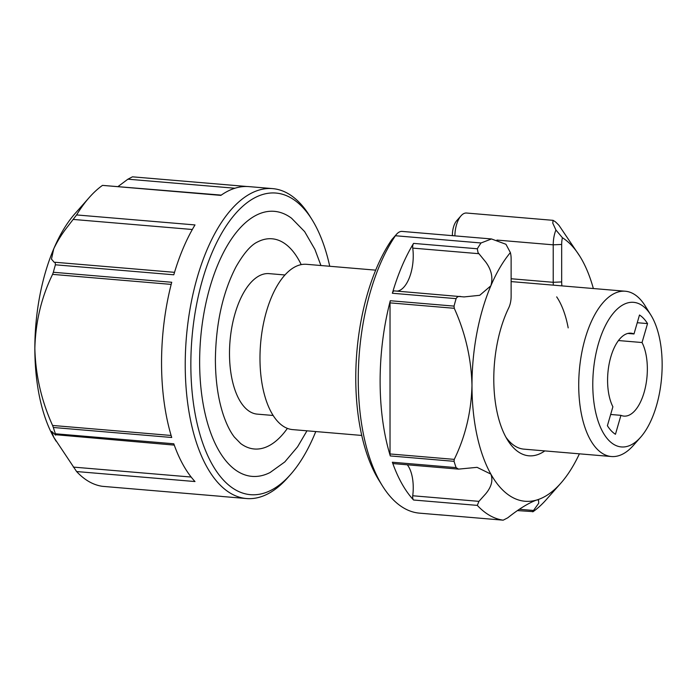 <?xml version="1.0" encoding="UTF-8"?>
<svg xmlns="http://www.w3.org/2000/svg" width="697" height="697" viewBox="0 0 697 697"><rect width="100%" height="100%" fill="white"/><g stroke="black" fill="none" stroke-linecap="round" stroke-linejoin="round"><path stroke-width="1.05" d="M544.81 450.907A89.164 42.09 -85.2 0 1 507.599 440.095A89.164 42.09 -85.2 0 1 493.79 379.116A89.164 42.09 -85.2 0 1 508.697 307.926A14.515 6.857 94.8 0 0 511.128 296.338L511.128 258.857A14.515 6.857 94.8 0 0 510.378 252.584A134.782 63.627 94.8 0 0 490.854 285.805A134.782 63.627 94.8 0 0 471.982 385.336A134.782 63.627 94.8 0 0 490.854 474.099C493.188 480.277 491.481 486.837 485.739 493.781L478.935 501.352L477.306 505.386A155.509 73.42 94.8 0 0 503.19 520.171L439.493 514.787A4.147 1.96 -85.2 0 1 439.441 514.787L503.19 520.171L507.764 517.81C518.699 509.089 528.248 503.19 536.394 500.106A134.782 63.627 94.8 0 0 560.78 483.239A134.782 63.627 94.8 0 0 579.399 453.825M505.883 437.141A82.943 39.154 94.8 0 0 523.952 449.147L611.382 456.526A82.943 39.154 -85.2 0 1 578.719 385.188A82.943 39.154 -85.2 0 1 625.34 291.233A82.943 39.154 -85.2 0 1 645.152 305.852L650.911 315.122A72.575 34.266 94.8 0 0 613.508 313.005A72.575 34.266 94.8 0 0 592.781 384.544A72.575 34.266 94.8 0 0 640.595 437.263A72.575 34.266 94.8 0 0 662.15 364.758A72.575 34.266 94.8 0 0 650.911 315.122M568.186 327.886A82.943 39.154 94.8 0 0 556.694 296.878M593.356 288.532A134.782 63.627 94.8 0 0 581.943 259.815A134.782 63.627 94.8 0 0 579.93 256.409L559.055 225.453A155.509 73.42 94.8 0 0 555.343 221.768L553.078 220.339L552.773 223.188L555.927 230.01L562.418 237.738A14.515 6.857 94.8 0 0 561.669 244.438L561.669 281.919A14.515 6.857 94.8 0 0 561.948 285.883M510.378 252.584L505.944 244.272L491.49 238.958L481.026 242.974A155.509 73.42 94.8 0 0 477.306 248.777L478.02 252.584L485.739 262.037C491.481 269.861 493.188 277.781 490.854 285.805L479.728 295.301L464.097 296.922L394.371 290.902A4.147 1.96 -85.2 0 1 394.528 290.928M397.09 291.137A31.104 14.681 94.8 0 0 413.243 255.912A31.104 14.681 94.8 0 0 412.737 248.106A4.147 1.96 -85.2 0 1 412.668 247.069A4.147 1.96 -85.2 0 1 413.556 243.392L477.306 248.777M460.734 296.521C458.582 296.129 457.04 296.835 456.108 298.638A155.509 73.42 94.8 0 0 454.043 306.105L454.261 308.301L390.024 302.873L390.024 453.956L454.261 459.375L454.043 461.327A155.509 73.42 94.8 0 0 456.108 467.617L458.53 469.125L477.07 467.338L490.854 474.099A134.782 63.627 94.8 0 0 536.394 500.106L538.485 499.793L538.737 503.208L533.51 510.465C532.482 511.703 532.369 512.086 533.17 511.615A155.509 73.42 94.8 0 0 546.309 499.592L560.78 483.239M477.306 505.386L413.556 500.01A4.147 1.96 -85.2 0 1 412.737 495.759A31.104 14.681 94.8 0 0 413.243 487.665A31.104 14.681 94.8 0 0 407.309 464.794M382.348 485.748L378.889 480.181A149.289 70.484 -85.2 0 1 355.766 378.088A149.289 70.484 -85.2 0 1 391.435 240.186A14.515 6.857 -85.2 0 1 392.28 239.088L396.619 234.183A20.736 9.793 94.8 0 0 395.417 235.743A155.509 73.42 94.8 0 0 358.258 379.395A155.509 73.42 94.8 0 0 382.348 485.748A155.509 73.42 94.8 0 0 419.489 513.149L441.349 514.996A155.509 73.42 -85.2 0 1 439.441 514.787M390.024 302.873A4.147 1.96 -85.2 0 1 390.294 300.729A155.509 73.42 94.8 0 0 380.118 381.242A155.509 73.42 94.8 0 0 390.294 455.943A4.147 1.96 -85.2 0 1 390.024 453.956M456.108 298.638L392.359 293.254A155.509 73.42 -85.2 0 1 413.556 243.392M443.231 515.109A155.509 73.42 -85.2 0 1 441.349 514.996M413.556 500.01A155.509 73.42 -85.2 0 1 392.359 462.233L456.108 467.617M579.93 256.409A134.782 63.627 94.8 0 0 562.418 237.738M452.379 235.656L452.379 235.211A14.515 6.857 -85.2 0 1 456.692 220.714L461.031 215.809A20.736 9.793 94.8 0 0 454.88 235.865M517.444 510.587L533.17 511.615M454.261 459.375C465.387 436.575 471.303 411.892 471.982 385.336C471.285 358.589 465.378 332.913 454.261 308.301M458.53 469.125L393.666 463.644A4.147 1.96 -85.2 0 1 392.359 462.233M392.359 293.254A4.147 1.96 -85.2 0 1 394.371 290.902M553.331 285.151A20.736 9.793 -85.2 0 1 553.226 282.302L553.226 244.83A20.736 9.793 -85.2 0 1 555.927 230.01M491.49 238.958L402.117 231.413A20.736 9.793 94.8 0 0 396.619 234.183M553.078 220.339L466.528 213.029A20.736 9.793 94.8 0 0 461.031 215.809M618.483 340.545L642.042 342.532A41.611 19.647 -85.2 0 1 644.115 392.385A41.611 19.647 -85.2 0 1 623.963 416.109A41.611 19.647 -85.2 0 1 620.94 415.342L610.65 414.471M620.94 415.342L615.451 434.283A62.207 29.37 94.8 0 1 607.401 425.71L612.89 406.76A41.611 19.647 -85.2 0 1 610.816 356.916A41.611 19.647 -85.2 0 1 630.968 333.183A41.611 19.647 -85.2 0 1 633.991 333.959L627.858 333.445M284.995 274.975L269.12 273.633A70.502 33.282 94.8 0 0 229.496 353.501A70.502 33.282 94.8 0 0 257.254 414.131L273.128 415.473M640.595 437.263L633.364 445.435A82.943 39.154 -85.2 0 1 611.382 456.526M375.692 270.148L306.593 264.311A82.943 39.154 94.8 0 0 259.981 358.267A82.943 39.154 94.8 0 0 292.635 429.605L361.734 435.442M287.382 428.385A105.474 49.792 -85.2 0 1 240.648 443.519L234.34 437.054C230.446 432.035 226.926 425.083 223.772 416.187C218.292 400.261 215.495 381.398 215.382 359.6C215.904 323.199 222.796 292.243 236.048 266.751C243.811 253.211 251.025 244.917 257.681 241.885A105.474 49.792 -85.2 0 1 301.209 264.633M320.934 265.531L314.931 249.448L304.65 231.622L291.599 218.266A132.979 62.782 94.8 0 0 199.638 362.013A132.979 62.782 94.8 0 0 270.131 472.488L284.785 461.945L297.575 446.821L306.976 430.816M329.733 266.271A151.362 71.46 94.8 0 0 312.082 219.729A151.362 71.46 94.8 0 0 234.07 215.312A151.362 71.46 94.8 0 0 190.847 364.522A151.362 71.46 94.8 0 0 290.562 474.483A151.362 71.46 94.8 0 0 315.776 431.565M290.562 474.483L287.669 477.75A155.509 73.42 -85.2 0 1 246.459 498.538A155.509 73.42 -85.2 0 1 185.228 364.784A155.509 73.42 -85.2 0 1 272.632 188.617A155.509 73.42 -85.2 0 1 309.773 216.018L312.082 219.729M220.905 496.334L102.485 486.332A155.509 73.42 -85.2 0 1 76.6 471.547L53.713 437.185A134.782 63.627 -85.2 0 1 34.85 348.422A134.782 63.627 -85.2 0 1 53.713 248.89C57.468 240.979 62.077 233.591 67.539 226.717L76.6 214.937A155.509 73.42 -85.2 0 1 89.347 197.408A155.509 73.42 -85.2 0 1 102.485 185.385L221.254 195.116M171.174 284.393L52.58 274.374L53.338 272.266A155.509 73.42 -85.2 0 1 55.403 264.799L55.124 262.272L54.209 262.307L51.473 259.127L53.713 248.89A134.782 63.627 -85.2 0 1 74.884 213.761L89.347 197.408M56.109 441.21L55.725 440.591A134.782 63.627 -85.2 0 1 53.713 437.185L51.709 431.417L55.124 434.658C55.751 435.486 55.847 435.198 55.403 433.778A155.509 73.42 -85.2 0 1 53.338 427.488L171.723 437.489A155.509 73.42 -85.2 0 1 161.547 362.78A155.509 73.42 -85.2 0 1 171.723 282.268L53.338 272.266M55.403 433.778L173.797 443.78A155.509 73.42 94.8 0 0 194.994 481.549L76.6 471.547M102.485 486.332L220.879 496.325A155.509 73.42 94.8 0 0 222.779 496.543L246.459 498.538M52.58 274.374C41.445 297.183 35.538 321.866 34.85 348.422C35.547 375.169 41.454 400.845 52.58 425.458L171.113 435.468M174.529 272.335L55.124 262.272M118.211 186.413L127.9 179.19L132.465 176.829L247.043 186.508M247.069 186.508L132.465 176.829M53.338 427.488L52.58 425.458M55.124 434.658L174.267 445.113M272.632 188.617L248.951 186.613A155.509 73.42 94.8 0 0 220.879 195.387L102.485 185.385M76.6 214.937L194.994 224.931A155.509 73.42 94.8 0 0 173.797 274.792L55.403 264.799M637.25 322.72L647.539 323.591A62.207 29.37 94.8 0 0 639.489 315.018L633.991 333.959M642.042 342.532L647.539 323.591M478.935 253.699L412.737 248.106M481.026 242.974L395.417 235.743L391.435 240.186M390.294 300.729L454.043 306.105M454.043 461.327L390.294 455.943M519.378 509.272L533.51 510.465M412.737 495.759L478.935 501.352M511.128 278.748L553.226 282.302L561.669 281.919M561.669 244.438L553.226 244.83L496.917 240.073M452.379 235.211L453.381 235.743M73.324 467.095L191.152 477.044M234.924 188.234L127.9 179.19M192.328 229.496L73.324 219.442M625.34 291.233L511.128 281.588"/></g></svg>
